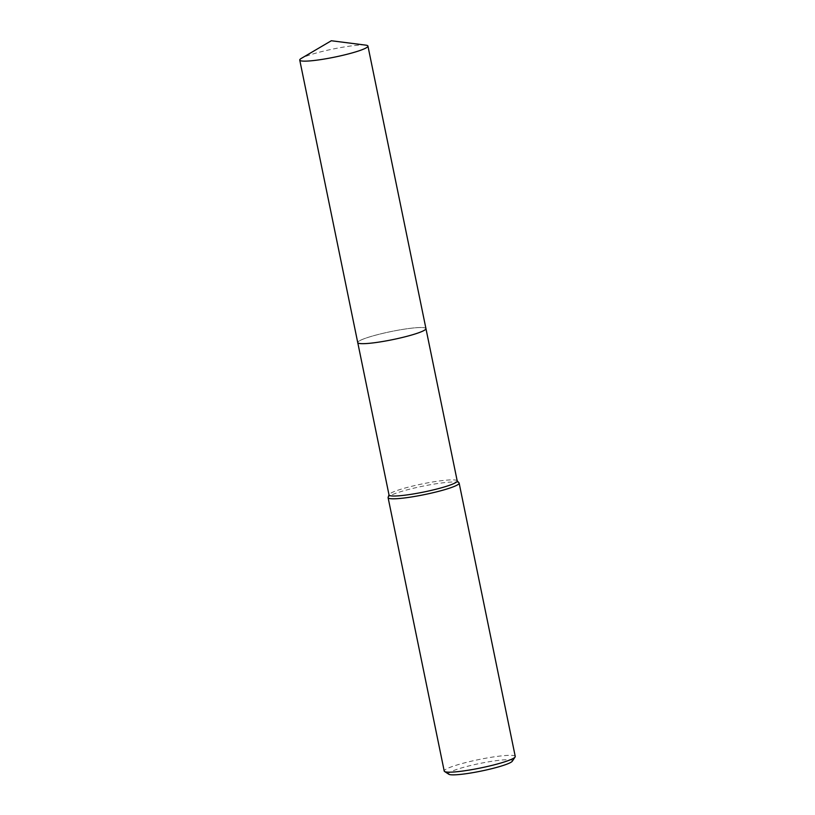 <?xml version="1.0" encoding="UTF-8"?>
<svg xmlns="http://www.w3.org/2000/svg" width="815" height="815" viewBox="0 0 815 815"><rect width="100%" height="100%" fill="white"/><g stroke="black" fill="none" stroke-linecap="round" stroke-linejoin="round"><path stroke-width="0.61" stroke-dasharray="4.08 3.06" d="M425.736 329.219A34.811 4.126 -11.6 0 0 425.919 328.893A34.811 4.126 -11.6 0 0 425.939 328.598A34.811 4.126 -11.6 0 0 379.627 334.15A34.811 4.126 -11.6 0 0 357.744 342.606A34.811 4.126 -11.6 0 0 357.887 342.86A34.811 4.126 -11.6 0 0 358.182 343.084M404.067 337.053A34.811 4.126 -11.6 0 0 425.919 328.893A34.811 4.126 -11.6 0 0 379.617 334.14A34.811 4.126 -11.6 0 0 357.877 342.86A34.811 4.126 -11.6 0 0 404.067 337.053M457.215 480.952A34.811 4.126 -11.6 0 0 457.072 480.697A34.811 4.126 -11.6 0 0 410.903 486.494A34.811 4.126 -11.6 0 0 389.04 494.654A34.811 4.126 -11.6 0 0 389.02 494.95M458.998 482.837A36.257 4.289 -11.6 0 0 410.892 488.878A36.257 4.289 -11.6 0 0 388.123 497.384M515.253 756.463A36.257 4.289 -11.6 0 0 467.005 762.239A36.257 4.289 -11.6 0 0 444.216 771.051M512.289 761.22A32.631 3.861 -11.6 0 0 469.002 765.917A32.631 3.861 -11.6 0 0 448.81 774.25M425.96 328.679L425.939 328.598A34.821 4.126 -11.6 0 0 423.688 327.65A34.821 4.126 -11.6 0 0 385.22 332.805A34.821 4.126 -11.6 0 0 357.734 342.595L357.765 342.677M365.69 45.12A34.811 4.126 -11.6 0 0 332.877 49.063A34.811 4.126 -11.6 0 0 301.356 58.364"/><path stroke-width="1.22" d="M358.182 343.084A34.811 4.126 -11.6 0 0 404.067 337.053A34.811 4.126 -11.6 0 0 425.736 329.219M357.765 342.677L389.02 494.95A34.811 4.126 -11.6 0 0 435.332 489.407A34.811 4.126 -11.6 0 0 457.215 480.952L425.96 328.679M388.989 494.817L388.123 497.384A36.257 4.289 -11.6 0 0 388.103 497.69A36.257 4.289 -11.6 0 0 436.351 491.914A36.257 4.289 -11.6 0 0 459.14 483.101A36.257 4.289 -11.6 0 0 458.998 482.837L457.184 480.819M388.103 497.69L444.216 771.051A36.257 4.289 -11.6 0 0 444.572 771.499A36.257 4.289 -11.6 0 0 492.464 765.275A36.257 4.289 -11.6 0 0 515.1 757.023A36.257 4.289 -11.6 0 0 515.253 756.463L459.14 483.101M444.572 771.499L448.81 774.25A32.631 3.861 -11.6 0 0 491.914 768.647A32.631 3.861 -11.6 0 0 512.289 761.22L515.1 757.023M365.792 45.141L331.318 40.75L301.356 58.364A34.811 4.126 -11.6 0 0 299.747 60.076A34.811 4.126 -11.6 0 0 302.008 61.023A34.811 4.126 -11.6 0 0 340.466 55.858A34.811 4.126 -11.6 0 0 367.942 46.078A34.811 4.126 -11.6 0 0 365.792 45.141A34.811 4.126 -11.6 0 0 365.69 45.12M299.747 60.076L357.734 342.595A34.821 4.126 -11.6 0 0 359.996 343.543A34.821 4.126 -11.6 0 0 398.464 338.388A34.821 4.126 -11.6 0 0 425.95 328.598L367.942 46.078"/></g></svg>
